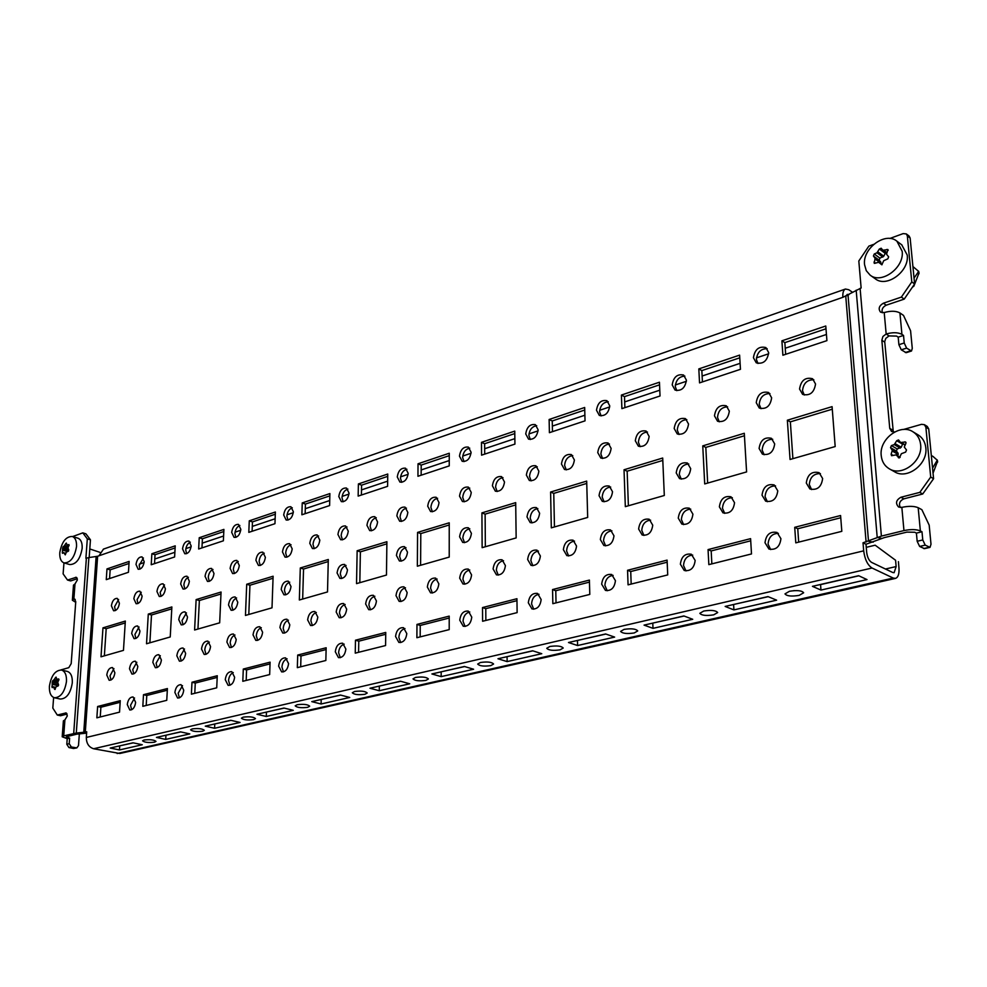 <?xml version="1.0" encoding="UTF-8"?>
<svg xmlns="http://www.w3.org/2000/svg" width="987" height="987" viewBox="0 0 987 987"><rect width="100%" height="100%" fill="white"/><g stroke="black" fill="none" stroke-linecap="round" stroke-linejoin="round"><path stroke-width="1.48" d="M53.631 697.488L52.817 708.086L57.283 715.044L66.03 712.935L67.326 715.883L64.908 719.918L63.723 735.883L62.206 736.783L67.215 738.695L66.808 744.284L68.93 747.554L73.581 748.491L76.826 747.899L71.348 746.986L69.226 743.704L69.633 738.116L67.215 738.695M63.958 562.886L63.119 573.866L67.511 580.035L76.258 577.296L77.368 579.912L75 583.934L73.877 599.072L72.372 600.244L75.715 602.304M815.546 384.005C814.176 392.616 809.858 396.071 802.604 394.368L799.556 389.038C800.951 380.414 805.281 376.972 812.572 378.737L815.546 384.005M804.282 395.047L802.517 390.766C803.332 383.326 807.107 379.662 813.843 379.798M156.945 591.472L159.252 596.493C162.497 596.53 164.558 593.964 165.409 588.807L163.114 583.81C159.869 583.749 157.809 586.315 156.945 591.472M164.508 584.859L160.153 592.397L161.066 596.37M176.833 655.787L179.424 661.179C182.755 661.191 184.816 658.588 185.642 653.382L183.064 648.003C179.733 647.978 177.66 650.581 176.833 655.787M184.52 648.99L180.103 656.639L181.238 661.043M180.67 583.996L183.027 589.054C186.383 589.128 188.505 586.525 189.368 581.257L187.012 576.223C183.644 576.149 181.534 578.74 180.67 583.996M188.418 577.272C185.827 578.555 184.322 581.121 183.878 584.958L184.84 588.968M178.758 619.639L181.238 624.87C184.581 624.907 186.679 622.303 187.518 617.06L185.05 611.866C181.707 611.817 179.609 614.407 178.758 619.639M186.481 612.878L182.003 620.539L183.051 624.759M182.533 548.858L184.803 553.756C188.172 553.843 190.294 551.24 191.182 545.959L188.936 541.073C185.568 540.975 183.434 543.566 182.533 548.858M190.318 542.159C187.703 543.442 186.173 546.008 185.729 549.858L186.605 553.682M174.884 692.455L177.586 698.019C180.892 697.994 182.94 695.391 183.742 690.209L181.053 684.67C177.734 684.67 175.674 687.273 174.884 692.455M182.521 685.62L178.166 693.244L179.4 697.858M152.837 662.376L155.354 667.718C158.574 667.706 160.585 665.139 161.399 660.032L158.895 654.702C155.675 654.702 153.651 657.268 152.837 662.376M160.338 655.701L156.094 663.202L157.167 667.545M106.781 675.022L109.162 680.277C112.173 680.216 114.085 677.724 114.887 672.801L112.518 667.557C109.495 667.607 107.583 670.087 106.781 675.022M113.949 668.594L110.026 675.799L110.976 680.031M111.395 605.821L113.591 610.768C116.639 610.756 118.576 608.276 119.415 603.291L117.231 598.369C114.184 598.369 112.234 600.849 111.395 605.821M118.625 599.454L114.591 606.697L115.393 610.571M129.494 668.791L131.95 674.084C135.059 674.047 137.02 671.518 137.822 666.496L135.392 661.216C132.27 661.241 130.309 663.77 129.494 668.791M136.823 662.228L132.751 669.593L133.763 673.874M133.862 598.739L136.12 603.723C139.253 603.736 141.252 601.219 142.103 596.148L139.87 591.188C136.712 591.164 134.713 593.68 133.862 598.739M141.252 592.249L137.07 599.652L137.921 603.563M131.69 633.531L134.047 638.663C137.168 638.651 139.155 636.121 139.981 631.088L137.649 625.968C134.503 625.955 132.529 628.485 131.69 633.531M139.056 627.004L134.923 634.382L135.861 638.478M136.009 564.428L138.168 569.265C141.314 569.302 143.325 566.772 144.201 561.689L142.054 556.878C138.896 556.828 136.885 559.345 136.009 564.428M143.423 557.976L139.179 565.391L139.969 569.129M127.261 704.533L129.815 709.998C132.912 709.937 134.861 707.408 135.638 702.411L133.097 696.97C130 697.019 128.051 699.536 127.261 704.533M134.553 697.957L130.543 705.286L131.641 709.764M201.508 649.014L204.173 654.455C207.615 654.492 209.75 651.852 210.564 646.534L207.924 641.118C204.482 641.069 202.335 643.697 201.508 649.014M209.38 642.093C206.739 643.364 205.21 645.967 204.778 649.89L205.987 654.356M253.03 634.875L255.83 640.415C259.519 640.501 261.777 637.787 262.616 632.248L259.84 626.745C256.139 626.634 253.869 629.348 253.03 634.875M261.296 627.695C258.397 628.929 256.731 631.631 256.299 635.801L257.644 640.378M307.636 619.898L310.584 625.511C314.545 625.684 316.963 622.871 317.814 617.097L314.89 611.508C310.917 611.323 308.499 614.111 307.636 619.898M316.346 612.446C313.175 613.618 311.361 616.431 310.905 620.872L312.385 625.548M365.634 603.97L368.719 609.682C373 609.941 375.578 607.042 376.454 601.009L373.394 595.321C369.101 595.05 366.51 597.925 365.634 603.97M374.85 596.247C371.346 597.357 369.36 600.281 368.891 605.006L370.52 609.793M427.334 587.043L430.554 592.829C435.193 593.199 437.957 590.214 438.857 583.872L435.662 578.111C431.011 577.728 428.235 580.701 427.334 587.043M437.118 579.036C433.244 580.048 431.072 583.083 430.579 588.141L432.355 593.027M493.105 568.981L496.461 574.853C501.495 575.359 504.48 572.275 505.418 565.613L502.087 559.777C497.041 559.247 494.055 562.306 493.105 568.981M503.53 560.69C499.237 561.578 496.843 564.737 496.338 570.153L498.25 575.113M563.38 549.697L566.846 555.619C572.337 556.298 575.569 553.127 576.544 546.082L573.114 540.197C567.611 539.482 564.367 542.653 563.38 549.697M574.533 541.11C569.77 541.851 567.118 545.132 566.575 550.943L568.623 555.977M638.626 529.044L642.179 535.016C648.188 535.916 651.716 532.635 652.74 525.17L649.224 519.248C643.203 518.311 639.662 521.568 638.626 529.044M650.618 520.174C645.301 520.704 642.352 524.109 641.772 530.389L643.931 535.447M719.387 506.874L722.99 512.858C729.603 514.042 733.452 510.661 734.55 502.716L731.009 496.794C724.372 495.56 720.498 498.916 719.387 506.874M732.366 497.719C726.395 497.991 723.101 501.519 722.472 508.317L724.717 513.376M225.258 679.673L228.12 685.348C231.661 685.373 233.833 682.696 234.635 677.292L231.785 671.653C228.244 671.604 226.06 674.281 225.258 679.673M233.265 672.579C230.539 673.85 228.972 676.49 228.552 680.512L229.934 685.249M278.63 666.139L281.653 671.9C285.453 671.999 287.772 669.235 288.586 663.609L285.588 657.873C281.776 657.761 279.457 660.513 278.63 666.139M287.069 658.773C284.071 659.995 282.356 662.746 281.937 667.015L283.466 671.888M335.296 651.765L338.479 657.638C342.575 657.798 345.043 654.949 345.869 649.076L342.711 643.228C338.603 643.043 336.135 645.893 335.296 651.765M344.192 644.129C340.897 645.288 339.034 648.138 338.59 652.703L340.293 657.687M395.553 636.479L398.896 642.451C403.325 642.697 405.965 639.761 406.804 633.617L403.498 627.683C399.056 627.399 396.404 630.323 395.553 636.479M404.978 628.559C401.339 629.632 399.291 632.605 398.847 637.466L400.71 642.574M459.757 620.181L463.261 626.251C468.06 626.622 470.898 623.587 471.761 617.134L468.307 611.101C463.483 610.706 460.633 613.729 459.757 620.181M469.775 611.977C465.741 612.952 463.495 616.048 463.026 621.242L465.062 626.449M528.316 602.798L531.968 608.942C537.187 609.472 540.259 606.326 541.147 599.541L537.545 593.421C532.301 592.866 529.229 595.988 528.316 602.798M539.001 594.285C534.522 595.136 532.042 598.344 531.561 603.921L533.745 609.226M601.675 584.181L605.45 590.411C611.175 591.114 614.506 587.87 615.432 580.689L611.718 574.508C605.969 573.755 602.625 576.988 601.675 584.181M613.137 575.372C608.152 576.05 605.401 579.394 604.883 585.39L607.227 590.757M680.376 564.219L684.25 570.498C690.53 571.436 694.169 568.093 695.156 560.468L691.344 554.238C685.04 553.251 681.375 556.569 680.376 564.219M692.726 555.113C687.149 555.558 684.077 559.024 683.522 565.514L685.99 570.93M765.011 542.751L768.935 549.043C775.868 550.302 779.853 546.847 780.927 538.705L777.065 532.474C770.107 531.154 766.085 534.584 765.011 542.751M778.41 533.362C772.142 533.511 768.688 537.101 768.071 544.145L770.65 549.562M231.686 532.4L234.055 537.36C237.67 537.52 239.927 534.843 240.828 529.34L238.484 524.393C234.869 524.22 232.611 526.898 231.686 532.4M239.866 525.454C237.016 526.7 235.35 529.365 234.881 533.461L235.856 537.372M283.688 514.992L286.156 520.013C290.03 520.248 292.436 517.484 293.373 511.747L290.918 506.75C287.044 506.504 284.626 509.243 283.688 514.992M292.312 507.787C289.179 508.984 287.365 511.759 286.884 516.115L287.957 520.1M338.788 496.547L341.354 501.63C345.524 501.951 348.09 499.101 349.053 493.105L346.511 488.047C342.329 487.701 339.762 490.539 338.788 496.547M347.893 489.083C344.463 490.206 342.489 493.093 341.983 497.732L343.155 501.778M397.267 476.955L399.932 482.088C404.436 482.532 407.187 479.596 408.186 473.304L405.546 468.208C401.043 467.752 398.279 470.663 397.267 476.955M406.928 469.244C403.152 470.268 400.993 473.267 400.451 478.226L401.734 482.322M459.473 456.142L462.212 461.311C467.085 461.879 470.034 458.869 471.083 452.243L468.369 447.111C463.483 446.506 460.522 449.517 459.473 456.142M469.738 448.147C465.568 449.073 463.199 452.182 462.632 457.474L464.001 461.62M525.738 433.947L528.551 439.141C533.831 439.894 537.027 436.785 538.125 429.801L535.349 424.644C530.056 423.867 526.848 426.976 525.738 433.947M536.718 425.693C532.092 426.458 529.476 429.69 528.872 435.378L530.315 439.536M596.493 410.259L599.343 415.453C605.105 416.415 608.572 413.208 609.744 405.83L606.919 400.673C601.157 399.673 597.678 402.869 596.493 410.259M608.263 401.721C603.143 402.314 600.244 405.669 599.59 411.789L601.095 415.934M672.209 384.918L675.071 390.087C681.363 391.308 685.138 388.002 686.409 380.155L683.584 375.035C677.279 373.777 673.479 377.059 672.209 384.918M684.892 376.109C679.192 376.466 675.984 379.946 675.256 386.546L676.798 390.655M753.426 357.726L756.264 362.821C763.148 364.388 767.294 360.983 768.676 352.618L765.887 347.572C758.978 345.956 754.821 349.349 753.426 357.726M767.17 348.67C760.804 348.719 757.214 352.322 756.4 359.465L757.954 363.487M228.515 604.969L231.118 610.274C234.696 610.373 236.917 607.696 237.781 602.243L235.19 596.962C231.6 596.851 229.379 599.516 228.515 604.969M236.621 597.949C233.833 599.208 232.204 601.86 231.76 605.919L232.932 610.237M281.196 589.436L283.935 594.816C287.772 594.988 290.141 592.225 291.017 586.537L288.303 581.183C284.441 580.998 282.085 583.749 281.196 589.436M289.734 582.157C286.662 583.366 284.898 586.118 284.441 590.436L285.736 594.853M337.073 572.953L339.935 578.419C344.068 578.678 346.585 575.828 347.486 569.881L344.648 564.453C340.503 564.182 337.973 567.019 337.073 572.953M346.079 565.415C342.711 566.55 340.786 569.425 340.318 574.027L341.736 578.53M396.429 555.459L399.414 560.986C403.88 561.344 406.582 558.408 407.508 552.189L404.547 546.675C400.068 546.304 397.354 549.228 396.429 555.459M405.978 547.637C402.264 548.686 400.154 551.671 399.661 556.582L401.215 561.171M459.609 536.817L462.718 542.418C467.554 542.912 470.466 539.877 471.416 533.338L468.356 527.774C463.495 527.255 460.584 530.278 459.609 536.817M469.775 528.724C465.667 529.661 463.347 532.77 462.829 538.026L464.507 542.677M527.009 516.941L530.204 522.604C535.472 523.246 538.618 520.124 539.618 513.228L536.447 507.614C531.166 506.936 528.02 510.045 527.009 516.941M537.853 508.564C533.301 509.366 530.747 512.586 530.192 518.237L531.981 522.937M599.047 495.696L602.317 501.384C608.078 502.235 611.484 499.015 612.532 491.723L609.3 486.073C603.526 485.185 600.108 488.392 599.047 495.696M610.682 487.035C605.611 487.652 602.786 490.995 602.193 497.078L604.081 501.803M676.218 472.946L679.549 478.633C685.854 479.744 689.568 476.425 690.703 468.665L687.421 463.026C681.092 461.879 677.366 465.173 676.218 472.946M688.778 464.001C683.115 464.383 679.957 467.85 679.315 474.414L681.277 479.139M759.102 448.493L762.433 454.156C769.366 455.599 773.45 452.182 774.684 443.903L771.415 438.302C764.456 436.809 760.348 440.214 759.102 448.493M772.722 439.289C766.381 439.363 762.852 442.966 762.137 450.072L764.135 454.76M230.119 568.426L232.599 573.558C236.189 573.681 238.435 571.004 239.31 565.526L236.855 560.419C233.253 560.271 231.007 562.948 230.119 568.426M238.262 561.443C235.437 562.689 233.796 565.354 233.339 569.425L234.4 573.533M282.455 551.93L285.046 557.137C288.907 557.334 291.288 554.583 292.201 548.871L289.623 543.689C285.749 543.467 283.368 546.218 282.455 551.93M291.029 544.701C287.933 545.897 286.144 548.661 285.675 553.004L286.859 557.199M337.936 534.46L340.651 539.729C344.796 540.012 347.35 537.175 348.275 531.203L345.586 525.96C341.428 525.652 338.874 528.489 337.936 534.46M347.005 526.959C343.587 528.094 341.638 530.969 341.157 535.583L342.452 539.864M396.848 515.893L399.673 521.235C404.164 521.63 406.878 518.693 407.853 512.438L405.052 507.133C400.562 506.713 397.823 509.637 396.848 515.893M406.459 508.132C402.708 509.169 400.574 512.154 400.056 517.102L401.462 521.432M459.535 496.153L462.459 501.532C467.32 502.062 470.244 499.04 471.255 492.464L468.369 487.122C463.495 486.554 460.547 489.564 459.535 496.153M469.763 488.109C465.617 489.034 463.273 492.143 462.73 497.423L464.248 501.815M526.367 475.105L529.365 480.521C534.646 481.224 537.816 478.103 538.865 471.157L535.904 465.778C530.611 465.05 527.428 468.159 526.367 475.105M537.286 466.777C532.696 467.567 530.105 470.787 529.525 476.462L531.142 480.891M597.752 452.614L600.812 458.042C606.573 458.955 610.015 455.735 611.126 448.394L608.103 443.003C602.329 442.065 598.887 445.26 597.752 452.614M609.472 444.014C604.365 444.619 601.502 447.962 600.886 454.057L602.563 458.499M674.195 428.531L677.279 433.959C683.584 435.131 687.334 431.812 688.531 424.015L685.496 418.636C679.167 417.427 675.404 420.721 674.195 428.531M686.829 419.66C681.141 420.03 677.946 423.497 677.267 430.085L679.007 434.502M756.239 402.684L759.311 408.063C766.233 409.568 770.341 406.163 771.649 397.835L768.639 392.518C761.693 390.963 757.56 394.356 756.239 402.684M769.934 393.566C763.568 393.616 760.002 397.218 759.237 404.349L761.002 408.692M226.899 642.056L229.626 647.534C233.191 647.595 235.387 644.918 236.214 639.49L233.5 634.036C229.934 633.95 227.738 636.627 226.899 642.056M234.955 634.999C232.192 636.257 230.6 638.897 230.168 642.944L231.439 647.472M279.926 627.498L282.8 633.074C286.625 633.198 288.957 630.434 289.808 624.783L286.958 619.231C283.121 619.083 280.777 621.847 279.926 627.498M288.414 620.181C285.379 621.391 283.639 624.142 283.195 628.448L284.614 633.074M336.185 612.051L339.207 617.714C343.328 617.924 345.82 615.074 346.684 609.176L343.686 603.538C339.565 603.304 337.06 606.141 336.185 612.051M345.154 604.463C341.81 605.611 339.923 608.473 339.454 613.063L341.021 617.8M395.997 595.642L399.155 601.391C403.609 601.7 406.274 598.764 407.162 592.57L404.028 586.858C399.562 586.525 396.885 589.449 395.997 595.642M405.484 587.771C401.808 588.844 399.723 591.818 399.254 596.703L400.956 601.539M459.683 578.16L462.977 583.983C467.813 584.415 470.676 581.392 471.589 574.89L468.332 569.092C463.495 568.635 460.608 571.658 459.683 578.16M469.775 570.005C465.704 570.967 463.421 574.064 462.928 579.295L464.778 584.218M527.65 559.506L531.068 565.403C536.323 565.983 539.433 562.861 540.382 556.014L537.002 550.154C531.734 549.537 528.613 552.646 527.65 559.506M538.433 551.067C533.905 551.881 531.388 555.101 530.87 560.715L532.857 565.711M600.355 539.556L603.871 545.503C609.608 546.28 612.976 543.06 613.976 535.805L610.509 529.908C604.747 529.081 601.354 532.301 600.355 539.556M611.903 530.821C606.869 531.462 604.081 534.806 603.526 540.839L605.636 545.885M678.279 518.163L681.869 524.134C688.161 525.17 691.85 521.839 692.911 514.153L689.37 508.219C683.053 507.145 679.352 510.452 678.279 518.163M690.74 509.144C685.114 509.551 682.005 513.018 681.4 519.544L683.609 524.615M762.026 495.178L765.641 501.149C772.587 502.494 776.621 499.064 777.768 490.847L774.227 484.95C767.257 483.531 763.198 486.949 762.026 495.178M775.56 485.888C769.243 485.986 765.739 489.589 765.073 496.671L767.355 501.704M205.049 576.322L207.467 581.417C210.947 581.516 213.118 578.875 213.994 573.509L211.576 568.426C208.097 568.327 205.925 570.955 205.049 576.322M212.982 569.462C210.28 570.733 208.713 573.348 208.257 577.296L209.281 581.368M255.904 560.295L258.446 565.465C262.172 565.625 264.479 562.911 265.38 557.322L262.85 552.177C259.125 551.992 256.805 554.706 255.904 560.295M264.269 553.189C261.308 554.41 259.593 557.124 259.125 561.332L260.26 565.489M309.782 543.331L312.435 548.562C316.445 548.809 318.9 546.008 319.825 540.16L317.185 534.954C313.175 534.695 310.708 537.483 309.782 543.331M318.604 535.966C315.346 537.125 313.484 539.951 313.002 544.429L314.248 548.661M366.942 525.318L369.718 530.624C374.024 530.957 376.664 528.07 377.602 521.963L374.863 516.694C370.532 516.324 367.904 519.211 366.942 525.318M376.269 517.694C372.704 518.78 370.656 521.704 370.162 526.478L371.507 530.796M427.704 506.183L430.579 511.537C435.242 511.994 438.068 509.021 439.042 502.605L436.205 497.288C431.529 496.794 428.691 499.767 427.704 506.183M437.611 498.275C433.663 499.262 431.43 502.309 430.9 507.417L432.368 511.784M492.414 485.801L495.375 491.193C500.434 491.81 503.481 488.738 504.505 481.989L501.581 476.622C496.498 475.981 493.451 479.04 492.414 485.801M502.975 477.622C498.608 478.473 496.14 481.644 495.585 487.109L497.152 491.526M561.467 464.05L564.49 469.479C570.005 470.268 573.299 467.11 574.385 459.979L571.387 454.588C565.859 453.749 562.553 456.907 561.467 464.05M572.768 455.587C567.92 456.278 565.206 459.572 564.601 465.445L566.254 469.886M635.307 440.782L638.392 446.21C644.412 447.247 648.003 443.99 649.15 436.414L646.115 431.035C640.082 429.962 636.479 433.207 635.307 440.782M647.472 432.047C642.081 432.54 639.058 435.946 638.416 442.287L640.131 446.704M714.477 415.848L717.561 421.252C724.162 422.572 728.085 419.216 729.331 411.16L726.309 405.805C719.683 404.436 715.735 407.779 714.477 415.848M727.616 406.841C721.608 407.063 718.24 410.592 717.512 417.452L719.276 421.831M822.64 478.535C821.443 487.047 817.199 490.527 809.895 488.972L806.293 483.025C807.514 474.5 811.795 471.046 819.111 472.662L822.64 478.535M811.585 489.577L809.303 484.568C810.006 477.177 813.72 473.526 820.419 473.6M202.68 731.231C196.573 731.935 192.539 731.453 190.59 729.812L192.218 728.899C198.35 728.196 202.384 728.677 204.334 730.318L202.68 731.231M253.659 719.622C247.404 720.362 243.308 719.881 241.383 718.178L243.172 717.154C249.452 716.414 253.548 716.895 255.485 718.598L253.659 719.622M307.66 707.334C301.257 708.111 297.099 707.617 295.187 705.841L297.173 704.718C303.601 703.928 307.771 704.422 309.684 706.186L307.66 707.334M364.968 694.28C358.404 695.107 354.185 694.601 352.297 692.763L354.506 691.505C361.094 690.666 365.326 691.171 367.213 693.01L364.968 694.28M425.903 680.401C419.167 681.277 414.873 680.771 413.01 678.871L415.478 677.452C422.226 676.564 426.532 677.07 428.395 678.97L425.903 680.401M490.81 665.62C483.901 666.558 479.534 666.04 477.696 664.066L480.459 662.474C487.381 661.537 491.76 662.043 493.599 664.017L490.81 665.62M560.085 649.841C553.004 650.84 548.562 650.31 546.749 648.274L549.845 646.485C556.939 645.486 561.406 646.004 563.219 648.04L560.085 649.841M634.209 632.963C626.942 634.024 622.402 633.494 620.613 631.396L624.105 629.373C631.396 628.312 635.936 628.818 637.738 630.927L634.209 632.963M713.675 614.852C706.211 615.987 701.597 615.469 699.832 613.309L703.768 611.015C711.257 609.88 715.896 610.385 717.672 612.557L713.675 614.852M794.609 590.608L793.634 590.658M799.112 595.395C791.438 596.604 786.725 596.099 784.986 593.878L789.464 591.275C797.163 590.053 801.888 590.559 803.652 592.78L799.112 595.395M154.49 742.212C148.519 742.866 144.546 742.409 142.572 740.83L144.053 740.003C150.049 739.337 154.021 739.806 155.995 741.385L154.49 742.212M167.309 690.209L146.779 695.477L146.199 705.471M171.775 608.868L151.504 614.987L149.876 642.808M175.106 547.958L155.045 554.719L154.527 563.639M120.155 702.288L100.896 707.223L100.23 716.981M125.213 622.945L106.189 628.694L104.363 655.837M129.001 563.491L110.162 569.832L109.569 578.542M223.802 531.561L202.409 538.766L201.965 547.908M275.299 514.227L252.462 521.913L252.092 531.277M329.843 495.856L305.427 504.073L305.143 513.684M387.718 476.363L361.575 485.172L361.402 495.03M449.258 455.649L421.202 465.087L421.141 475.216M514.795 433.577L484.629 443.731L484.703 454.131M584.736 410.024L552.251 420.955L552.473 431.652M659.55 384.831L624.5 396.638L624.894 407.643M739.769 357.812L701.843 370.594L702.423 381.92M220.977 593.989L199.362 600.528L197.943 629.04M273.041 578.259L249.945 585.229L248.798 614.482M328.239 561.566L303.54 569.03L302.664 599.06M386.867 543.849L360.378 551.856L359.823 582.688M449.233 524.985L420.795 533.585L420.598 565.28M515.72 504.888L485.123 514.141L485.345 546.736M586.747 483.42L553.756 493.389L554.46 526.947M662.808 460.423L627.152 471.206L628.386 505.776M744.432 435.748L705.816 447.419L707.667 483.075M217.189 677.44L195.278 683.053L194.772 693.318M270.031 663.906L246.59 669.914L246.182 680.45M326.105 649.545L300.998 655.973L300.69 666.805M385.72 634.283L358.774 641.18L358.577 652.308M449.208 618.022L420.24 625.437L420.178 636.886M516.978 600.664L485.777 608.658L485.851 620.441M589.461 582.108L555.78 590.732L556.026 602.872M667.175 562.208L630.73 571.535L631.174 584.07M750.712 540.802L711.183 550.931L711.849 563.873M785.664 354.321L784.85 342.637L825.996 328.782M792.894 458.671L790.353 421.868L832.275 409.198M798.68 542.134L797.755 528.761L840.751 517.756M903.5 429.481L921.513 424.336L924.4 424.681L927.262 426.446L928.73 428.938L933.579 478.707L922.722 493.993L919.81 492.377L900.934 497.251C896.036 500.051 895.258 503.308 898.602 507.01L901.847 507.367C908.682 505.912 914.135 506.023 918.181 507.7L921.87 509.687L929.174 525.121L931 544.207L930.038 547.341L924.461 548.649L919.625 546.44L917.17 541.283L916.405 533.116L914.776 532.264L906.893 532.116L884.352 537.594L866.006 544.256L866.672 552.288C867.326 557.297 868.967 560.665 871.57 562.38L892.754 572.509L894.123 572.694L896.134 566.563L895.579 560.258L875.161 545.194L895.579 560.258M930.038 547.341L925.214 545.12L922.759 539.951L921.994 531.759L920.365 530.907C916.294 529.279 910.828 529.18 903.956 530.587L881.391 536.101L863.02 542.788L863.687 550.845C864.822 559.382 867.598 565.107 872.039 568.018L893.247 578.061L895.542 578.37C898.207 577.358 899.342 573.879 898.96 567.932L898.404 561.652M866.006 544.256L863.02 542.788M852.657 292.374L848.808 289.746L845.452 289.031C843.441 289.981 842.577 292.744 842.861 297.321L861.133 287.994L858.813 260.987L868.856 246.121L873.668 244.369M103.475 549.105L98.996 555.78L97.627 556.261L85.289 732.12L86.708 731.774L86.313 737.449C86.387 743.421 88.818 747.184 93.605 748.751L119.846 753.488L895.419 578.407M790.056 459.486L787.355 420.215L832.078 406.644L835.187 446.556L790.056 459.486M708.839 564.626L751.502 553.941L750.589 538.655L708.061 549.586L708.839 564.626M628.065 584.847L667.718 574.915L667.089 560.122L627.559 570.276L628.065 584.847M552.843 603.674L589.794 594.421L589.399 580.085L552.56 589.56L552.843 603.674M482.606 621.255L517.126 612.619L516.941 598.714L482.52 607.56L482.606 621.255M416.884 637.713L449.208 629.62L449.208 616.122L416.97 624.413L416.884 637.713M355.246 653.135L385.572 645.547L385.744 632.433L355.48 640.218L355.246 653.135M297.334 667.644L325.846 660.5L326.154 647.756L297.704 655.06L297.334 667.644M242.802 681.289L269.661 674.565L270.093 662.166L243.295 669.05L242.802 681.289M191.392 694.157L216.721 687.816L217.276 675.737L191.984 682.239L191.392 694.157M746.591 471.922L744.284 433.281L702.756 445.877L704.706 483.926L746.591 471.922M664.313 495.486L662.696 458.03L624.031 469.763L625.326 506.652L664.313 495.486M587.684 517.435L586.685 481.101L550.598 492.044L551.314 527.848L587.684 517.435M516.152 537.915L515.695 502.63L481.927 512.882L482.137 547.662L516.152 537.915M449.221 557.087L449.233 522.802L417.575 532.4L417.353 566.205L449.221 557.087M386.472 575.051L386.892 541.715L357.146 550.734L356.541 583.625L386.472 575.051M327.511 591.941L328.301 559.493L300.295 567.981L299.345 599.997L327.511 591.941M272.005 607.832L273.115 576.235L246.713 584.242L245.455 615.432L272.005 607.832M219.669 622.822L221.063 592.027L196.129 599.59L194.599 630.002L219.669 622.822M740.46 369.311L739.608 355.123L698.821 368.904L699.536 382.882L740.46 369.311M660.032 395.984L659.439 382.216L621.415 395.059L621.896 408.63L660.032 395.984M585.032 420.857L584.674 407.483L549.13 419.487L549.401 432.676L585.032 420.857M514.93 444.101L514.758 431.109L481.483 442.349L481.557 455.167L514.93 444.101M449.245 465.889L449.258 453.243L418.032 463.791L417.945 476.277L449.245 465.889M387.595 486.332L387.755 474.031L358.392 483.951L358.158 496.103L387.595 486.332M329.609 505.566L329.892 493.574L302.232 502.926L301.886 514.77L329.609 505.566M274.966 523.69L275.373 512.006L249.267 520.828L248.81 532.363L274.966 523.69M223.383 540.802L223.901 529.402L199.226 537.73L198.658 548.994L223.383 540.802M129.137 561.418L106.991 568.907L106.263 579.64L128.446 572.287L129.137 561.418M125.337 621.07L102.981 627.843L101.007 656.799L123.461 650.371L125.337 621.07M119.526 712.145L120.254 700.684L97.627 706.495L96.849 717.82L119.526 712.145M175.23 545.848L151.875 553.744L151.221 564.737L174.613 556.976L175.23 545.848M171.874 606.943L148.284 614.099L146.532 643.758L170.233 636.973L171.874 606.943M166.754 700.326L167.408 688.556L143.497 694.7L142.819 706.322L166.754 700.326M782.888 355.234L781.901 340.823L825.774 326.006L826.921 340.638L782.888 355.234M841.812 531.339L795.793 542.85L794.72 527.317L840.579 515.522L841.812 531.339M97.627 556.261L88.892 557.569L76.283 733.045L85.289 732.12M69.633 738.116L66.277 736.993L67.005 736.561L76.986 734.131L85.955 733.205L83.759 732.354L96.134 556.594M875.161 545.194L866.253 547.341M820.962 590.066L867.005 579.579L858.628 575.705L812.437 586.34L820.962 590.066L820.567 584.625L858.85 575.803M133.257 742.853L119.464 745.925M119.464 749.947L110.211 748.047L133.011 742.804L142.276 744.741L119.464 749.947L119.711 745.975M768.219 596.679L733.378 604.537M733.909 609.904L725.149 606.437L767.985 596.58L776.621 600.17L733.909 609.904L733.612 604.636M684.114 616.036L652.543 623.155M652.999 628.349L644.055 625.116L683.868 615.95L692.726 619.293L652.999 628.349L652.789 623.241M605.87 634.049L577.21 640.501M577.58 645.535L568.5 642.512L605.623 633.962L614.63 637.096L577.58 645.535L577.457 640.588M532.881 650.852L506.825 656.713M507.133 661.598L497.954 658.761L532.635 650.778L541.764 653.702L507.133 661.598L507.071 656.799M464.643 666.558L440.918 671.888M441.164 676.626L431.911 673.961L464.396 666.484L473.612 669.235L441.164 676.626L441.177 671.962M400.71 681.277L379.082 686.138M379.267 690.727L369.977 688.235L400.463 681.215L409.728 683.794L379.267 690.727L379.341 686.199M340.688 695.095L320.948 699.524M321.083 703.99L311.769 701.634L340.429 695.033L349.743 697.464L321.083 703.99L321.194 699.586M284.219 708.098L266.182 712.133M266.28 716.476L256.965 714.255L283.96 708.037L293.287 710.332L266.28 716.476L266.441 712.195M231.007 720.35L214.512 724.026M214.574 728.27L205.271 726.161L230.748 720.288L240.063 722.459L214.574 728.27L214.771 724.088M180.769 731.922L165.68 735.278M165.717 739.399L156.427 737.412L180.51 731.861L189.8 733.909L165.717 739.399L165.939 735.327M849.005 294.657L847.265 294.385L845.921 296.26M797.755 528.761L794.72 527.317M790.353 421.868L787.355 420.215M784.85 342.637L781.901 340.823M711.183 550.931L708.061 549.586M630.73 571.535L627.559 570.276M555.78 590.732L552.56 589.56M485.777 608.658L482.52 607.56M420.24 625.437L416.97 624.413M358.774 641.18L355.48 640.218M300.998 655.973L297.704 655.06M246.59 669.914L243.295 669.05M195.278 683.053L191.984 682.239M705.816 447.419L702.756 445.877M627.152 471.206L624.031 469.763M553.756 493.389L550.598 492.044M485.123 514.141L481.927 512.882M420.795 533.585L417.575 532.4M360.378 551.856L357.146 550.734M303.54 569.03L300.295 567.981M249.945 585.229L246.713 584.242M199.362 600.528L196.129 599.59M701.843 370.594L698.821 368.904M624.5 396.638L621.415 395.059M552.251 420.955L549.13 419.487M484.629 443.731L481.483 442.349M421.202 465.087L418.032 463.791M361.575 485.172L358.392 483.951M305.427 504.073L302.232 502.926M252.462 521.913L249.267 520.828M202.409 538.766L199.226 537.73M110.162 569.832L106.991 568.907M106.189 628.694L102.981 627.843M100.896 707.223L97.627 706.495M155.045 554.719L151.875 553.744M151.504 614.987L148.284 614.099M146.779 695.477L143.497 694.7M86.609 733.144L85.955 733.205M89.175 557.532L90.446 539.815L87.312 538.853L85.894 558.297L88.892 557.569M78.504 733.896L76.283 733.045L63.723 735.883M79.342 733.822L78.504 745.592L76.826 747.899M72.372 600.244L73.494 585.131L75 583.934M62.206 736.783L63.39 720.843L64.908 719.918M87.312 538.853L82.797 532.869L72.631 536.57M90.446 539.815L85.931 533.831L82.797 532.869M77.294 578.69L70.669 580.924L67.511 580.035M75.209 599.442L73.877 599.072L74.617 599.047L75.752 601.725L71.187 663.634L68.794 667.668L60.873 669.926M67.116 714.057L60.552 715.748L57.283 715.044M916.405 533.116L921.994 531.759M889.805 238.484L903.191 233.598L906.313 233.919L909.113 236.053L910.137 238.027L914.616 283.972L904.215 299.11L901.378 297.099L883.377 303.206C878.998 305.847 878.06 308.845 880.577 312.176L884.216 312.558C890.743 310.708 895.986 310.831 899.922 312.928L903.512 315.421L910.582 330.756L912.272 348.386L911.507 351.002L906.609 348.127L904.228 342.995L903.524 335.432L901.933 334.359C897.985 332.311 892.717 332.187 886.166 333.988L882.933 336.468L881.847 340.256L889.743 428.37L891.594 431.516L894.592 431.998M911.507 351.002L906.189 352.692L901.267 349.83L898.898 344.697L898.195 337.159L903.524 335.432M898.195 337.159L896.603 336.086L889.028 335.913L885.808 338.381L884.71 341.613L893.309 432.072M922.722 493.993L903.87 498.842C899.725 500.804 898.54 503.691 900.304 507.515M933.579 478.707L930.704 477.054L919.81 492.377M924.4 424.681L925.868 427.186L930.704 477.054M904.215 299.11L886.227 305.193C882.736 306.945 881.428 309.474 882.329 312.793M914.616 283.972L911.791 281.924L901.378 297.099M906.313 233.919L907.337 235.893L911.791 281.924M65.278 554.854L63.834 552.745L62.44 553.3L62.576 547.945L66.363 543.072L67.017 544.984L68.979 544.59L67.967 547.958L68.769 549.932L68.239 551.264L66.24 552.214L65.278 554.854M64.044 562.911L69.695 564.552C76.085 564.515 80.243 559.111 82.155 548.353C82.402 542.813 80.983 539.433 77.936 538.186L72.31 536.472C65.907 536.472 61.737 541.863 59.788 552.646C59.516 558.235 60.935 561.665 64.044 562.911C70.422 562.861 74.58 557.445 76.517 546.662C76.764 541.11 75.357 537.718 72.31 536.472M89.792 548.957L99.909 552.338M54.976 689.506L53.458 687.162L52.114 687.606L52.237 681.931L56.062 677.094L56.802 679.278L58.714 678.957L57.727 682.498L58.541 684.633L57.999 686.002L55.951 686.853L54.976 689.506M54.396 697.747L60.232 699.043C66.524 698.845 70.546 693.442 72.298 682.844C72.544 676.49 70.891 672.678 67.338 671.419L61.539 670.037C55.247 670.21 51.201 675.589 49.412 686.212C49.14 692.64 50.793 696.477 54.396 697.747C60.676 697.525 64.71 692.109 66.474 681.486C66.721 675.12 65.08 671.308 61.539 670.037M919.02 272.955L913.839 286.23L912.407 287.18M912.913 266.539L918.675 271.4L914.036 278.112M881.823 264.8L878.701 262.308L874.26 263.369L875.087 258.31L873.433 256.015L874.248 254.004L876.962 252.795L879.331 249.032L881.181 248.218L882.884 250.242L887.918 249.551L886.523 254.214L888.645 256.842L887.819 258.865L883.735 260.679L881.823 264.8M870.349 275.287L875.235 278.753C886.56 288.179 909.595 271.314 907.213 255.028L901.748 244.825M902.167 251.253L896.912 241.198C885.462 231.353 862.293 248.428 864.563 264.713L866.278 270.697L870.115 275.126C881.453 284.564 904.536 267.6 902.167 251.253M885.771 252.351L883.772 256.188L879.935 258.138L879.121 260.136L880.799 262.086L880.675 263.726M937.564 461.311L933.048 473.155M932.999 456.463L937.28 460.189L932.555 468.109M899.379 457.882L895.974 454.884L891.557 455.71L891.125 454.254L892.297 450.356L890.545 447.666L891.397 445.581L894.247 444.606L896.714 440.72L898.54 439.943L900.563 442.497L905.597 441.979L905.906 443.373L904.277 447.025L906.51 449.998L905.647 452.095L901.378 453.712L899.379 457.882M889.546 468.948L894.432 471.687C907.065 480.015 928.125 464.137 925.806 447.716C925.152 442.065 922.635 437.821 918.268 434.983L917.922 434.773M920.624 444.631C919.983 438.968 917.466 434.712 913.086 431.862C900.292 423.028 879.01 439.079 881.218 455.562C881.847 461.484 884.5 465.864 889.176 468.739C901.834 477.091 922.944 461.114 920.624 444.631M902.735 443.768L901.242 447.247L897.232 448.974L896.381 451.047L898.145 453.304L897.689 455.871M66.536 713.194L65.426 712.947M76.863 577.716L75.493 577.321M845.76 296.322L866.092 542.048M842.861 297.321L98.996 555.78M863.687 550.845L86.313 737.449M896.134 566.563L885.462 569.018M826.44 334.47L785.245 348.238M768.676 353.778L756.449 357.862M740.102 363.327L702.127 376.022M686.384 381.29L675.318 384.992M659.785 390.186L624.685 401.919M609.707 406.928L599.677 410.271M584.884 415.219L552.362 426.088M538.088 430.863L528.97 433.91M514.856 438.635L484.666 448.727M471.033 453.28L462.743 456.056M449.258 460.559L421.165 469.948M408.124 474.315L400.574 476.832M387.657 481.15L361.489 489.897M348.979 494.08L342.107 496.387M329.732 500.52L305.291 508.687M293.287 512.697L287.02 514.795M275.139 518.767L252.277 526.404M240.754 530.266L235.029 532.178M223.605 536.003L202.199 543.158M191.096 546.86L185.877 548.612M174.872 552.288L154.799 559M144.102 562.578L139.34 564.169M893.247 578.061L117.157 753.525M872.039 568.018L93.605 748.751M848.203 295.15L846.019 295.915M86.375 558.136L73.692 733.452M75.999 747.912L73.581 748.491M71.348 746.986L68.93 747.554M69.226 743.704L66.808 744.284M67.906 736.351L67.807 737.733M848.043 295.261L868.511 541.258L873.187 542.171M856.173 290.178L877.209 537.471L881.897 538.396M860.109 288.352L881.391 536.101M917.17 541.283L922.759 539.951M919.625 546.44L925.214 545.12M923.758 548.55L929.335 547.23M898.898 344.697L904.228 342.995M901.267 349.83L906.609 348.127M905.301 352.507L910.631 350.817M899.922 312.928L901.933 334.359M918.181 507.7L920.365 530.907M889.028 335.913L886.166 333.988L884.216 312.558M901.847 507.367L903.956 530.587M903.87 498.842L900.934 497.251M928.73 428.938L925.868 427.186M892.643 430.098L889.743 428.37M884.722 342.156L881.847 340.256M886.227 305.193L883.377 303.206M910.137 238.027L907.337 235.893M65.87 553.522L64.069 552.991M63.982 552.843L65.895 553.411M67.252 551.511L62.81 550.191M62.243 552.264L63.834 552.745M62.872 549.414L68.535 551.091M68.683 549.759L62.576 547.945M68.202 547.291L64.18 546.082M63.106 546.625L67.967 548.069M64.636 545.54L68.51 546.687M66.622 543.899L65.648 543.603M67.215 544.984L69.127 545.552M54.495 689.197L55.186 689.358M55.642 687.902L53.73 687.47M53.582 687.236L55.704 687.717L53.458 687.162M58.393 685.743L52.459 684.373M51.892 686.471L55.803 687.371M52.521 683.547L58.615 684.953M57.912 683.238L52.237 681.931M58.295 681.166L53.866 680.142M52.767 680.574L57.986 681.783M54.334 679.611L58.591 680.598M56.333 677.835L55.383 677.613M56.962 679.278L59.01 679.747M918.083 271.968L918.971 273.769M878.701 262.295L882.033 264.713L878.837 262.431M880.897 263.196L875 258.927M873.976 262.098L875.518 263.208M874.901 257.829L880.799 262.086M879.121 260.136L873.433 256.015M882.847 257.089L876.962 252.795M874.248 254.004L879.935 258.138M877.887 251.895L883.772 256.188M885.006 253.19L879.331 249.032M882.884 250.242L886.857 253.153L883.02 250.316M883.797 250.328L887.066 252.734M888.214 250.353L886.943 249.427M913.506 285.576L913.839 286.23M936.7 461.102L937.539 462.274M898.244 457.524L898.898 457.906M900.107 457.351L896.245 455.118M898.256 454.501L892.211 451.01M891.125 454.254L893.223 455.451M892.1 449.813L898.145 453.304M896.381 451.047L890.545 447.666M900.28 448.123L894.247 444.606M891.397 445.581L897.232 448.974M895.209 443.718L901.242 447.247M902.525 444.138L896.714 440.72M901.415 442.595L905.165 444.804M906.041 442.645L904.709 441.855M845.452 289.031L103.327 549.154M69.09 545.614L67.005 544.997M58.998 679.784L56.802 679.278M901.958 244.998L896.912 241.198M919.045 273.066L918.663 271.277M918.268 434.983L913.086 431.862M933.517 456.771L931.321 455.463M900.144 457.289L895.974 454.884M905.017 445.112L900.563 442.497M937.613 461.484L937.243 459.967"/></g></svg>
